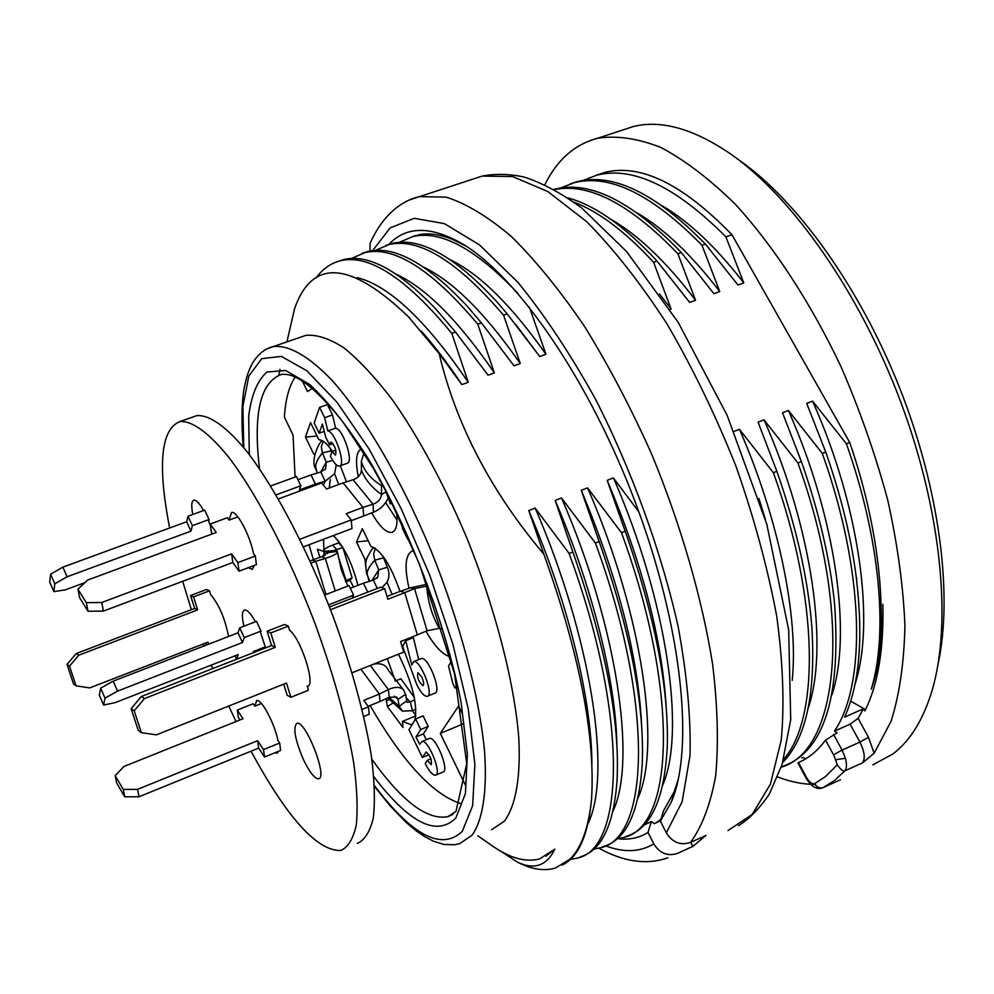 <?xml version="1.0" encoding="UTF-8"?>
<svg xmlns="http://www.w3.org/2000/svg" width="994" height="994" viewBox="0 0 994 994"><rect width="100%" height="100%" fill="white"/><g stroke="black" fill="none" stroke-linecap="round" stroke-linejoin="round"><path stroke-width="1.49" d="M465.354 785.011L440.317 733.398L463.85 723.595M319.583 407.378L314.154 422.984L319.149 433.198L322.391 424.065L325.659 437.012L329.511 444.877L330.903 442.094C335.077 445.859 336.618 450.232 335.525 455.215L332.145 451.5L330.381 456.196C333.835 462.993 336.854 466.298 339.414 466.111C346.334 465.54 335.115 431.371 327.846 430.998L324.653 417.728L319.583 407.378L327.399 404.583L332.481 414.92L335.649 428.19C342.98 428.538 354.175 462.657 347.179 463.266L339.799 465.975M420.922 658.724L421.307 658.562C428.004 655.779 442.243 692.147 434.85 693.178L427.569 696.16M405.726 640.708L402.57 646.448L416.946 684.978C420.909 692.719 424.326 696.496 427.184 696.322C434.49 695.328 420.238 658.898 413.628 661.656L411.777 665.011L405.726 640.708L413.417 637.639L418.673 659.631M429.035 738.592L429.396 738.443C435.645 735.722 449.897 771.046 442.939 772.065L435.844 775.059M415.641 718.96L408.981 729.683L422.351 757.503L426.128 752.073C430.278 755.589 431.98 759.801 431.21 764.697L427.37 760.311L425.221 763.491C429.246 771.443 432.663 775.345 435.496 775.208C442.38 774.227 428.128 738.853 421.928 741.549L419.667 744.295L415.964 736.976L420.723 729.497L415.641 718.96L423.121 715.866L428.215 726.39L423.382 733.895L426.339 739.71M323.559 539.27L323.932 551.471L317.434 549.284L319.894 557.348M333.338 535.58C343.8 545.917 351.988 562.517 357.902 585.354M396.606 512.308C397.861 524.248 396.271 530.958 391.847 532.411C386.194 533.057 379.484 526.547 371.706 512.904M358.275 476.772C355.156 460.657 356.225 451.351 361.505 448.841M399.961 591.393C390.741 565.002 381.087 550.055 371.011 546.526L362.313 528.696L356.486 541.978L365.046 559.597L365.668 566.17M369.147 581.415L367.159 573.973M295.094 477.033L293.056 435.061L284.396 417.169C285.477 399.513 289.055 386.144 295.131 377.061M313.383 559.709L309.047 544.749M460.62 803.512C432.887 794.591 402.719 761.926 370.128 705.516M440.317 733.398L458.569 706.026L462.458 713.965M302.325 381L307.494 391.524L312.302 388.43M332.443 451.388C327.125 443.597 322.628 439.733 318.937 439.808L310.501 422.537L305.493 437.099L313.793 454.171L314.887 453.773M340.308 465.788L346.471 481.841M317.198 473.094L315.607 466.683M450.27 656.699C443.026 655.17 434.925 646.684 425.954 631.24M409.006 588.336C404.16 566.555 405.378 554.056 412.647 550.838L413.926 550.651M385.97 698.745L387.411 706.535L402.943 727.471L402.471 721.383L410.982 724.701L412.572 723.893M398.432 654.201C412.249 682.406 417.766 704.348 414.958 720.041M366.774 558.926L365.046 559.597M368.178 540.724L356.486 541.978M317.074 435.993L305.493 437.099M387.411 706.535L392.332 703.417M386.902 700.459L389.027 699.59M415.79 715.904L402.471 721.383M392.108 594.462L386.989 582.136M397.053 520.048L385.647 502.579M338.681 484.538L334.605 473.716M338.581 542.935L338.42 540.984M353.504 587.056L349.987 580.334M415.84 715.419L412.324 710.76M457.464 686.929L454.979 687.947L457.004 684.804M452.394 664.998L450.953 662.066L448.53 665.992L452.891 683.686L454.979 687.947M450.953 662.066L451.599 661.818M415.964 736.976L423.382 733.895M427.37 760.311L430.949 758.807M422.351 757.503L429.023 754.707M420.723 729.497L428.215 726.39M421.742 676.939C423.779 681.648 424.189 684.555 422.972 685.649C418.66 682.008 416.958 677.684 417.89 672.64L421.742 676.939M401.452 522.509L402.582 528.758L407.788 539.282L408.447 537.94M407.788 539.282L408.869 538.872M385.573 490.477L390.307 503.883L391.325 501.635M390.307 503.883L392.108 503.2M324.653 417.728L332.481 414.92M327.846 430.998L335.649 428.19M332.145 451.5L335.86 450.145M329.511 444.877L332.99 443.622M319.149 433.198L324.243 431.371M423.916 575.489L425.854 584.335M387.3 658.662L395.301 680.977M414.249 697.353L400.88 678.803L395.19 681.027M345.813 581.875L350.087 580.297L352.124 577.862L342.93 547.619M342.719 547.272L338.718 542.886L332.568 545.122L336.655 549.347L337.115 551.658M385.66 563.573L385.958 560.504M415.877 709.12L412.448 710.71L402.408 711.132L399.215 706.349L398.022 699.242L396.73 697.08L389.25 697.241L380.019 701.491L379.36 694.073L388.356 689.55C394.742 686.705 399.712 686.668 403.266 689.476L405.627 694.346L407.055 702.311L410.336 701.963L414.709 699.739M405.974 697.639L410.336 701.963L412.448 710.71M406.347 701.13L399.215 706.349L389.039 697.328M405.627 694.346L398.022 699.242L394.345 696.148M370.315 665.471L388.356 689.55L389.25 697.241M362.102 709.443L368.513 706.833L363.804 700.385L379.36 694.073L360.934 669.223M368.14 706.324L380.019 701.491M368.513 706.833L369.209 714.264L363.767 716.475M261.472 703.528L254.812 706.187L256.7 700.559C261.298 698.484 274.617 723.384 277.947 740.48L279.662 743.015L263.522 749.588L264.541 757.018L280.631 750.445L279.662 743.015M123.244 789.422L124.71 796.815L138.998 796.753L137.57 789.348L123.244 789.422L115.205 775.618L124.051 766.449L243.021 718.737L237.28 710.089L253.172 703.74L254.812 706.187M137.57 789.348L257.608 740.679L263.522 749.588M237.28 710.089L238.361 717.482L239.989 719.942M115.205 775.618L116.683 783.024L124.71 796.815M138.998 796.753L258.639 748.097L257.608 740.679M258.639 748.097L264.541 757.018M62.858 567.152L67.107 576.781L54.807 583.826L50.582 574.209L62.858 567.152L186.636 521.763L190.972 531.144L192.389 525.652L188.015 516.221L204.689 510.121L209.063 519.514L208.628 521.092L210.48 525.888M192.786 514.482C191.121 505.797 191.482 501.026 193.88 500.144C196.29 499.895 199.533 503.362 203.608 510.518M255.309 556.019L256.427 564.617L239.057 571.177L237.877 562.579L255.309 556.019L253.495 553.534C249.941 535.02 236.721 510.431 231.527 512.469L229.092 520.111L227.353 517.725L210.206 524.049L216.257 532.461L87.609 580.086L77.917 589.156L86.316 602.662L101.736 602.501L231.627 553.869L237.877 562.579M254.501 565.337L252.178 569.376L248.326 567.673M288.297 626.133L284.557 624.468L267.1 631.252L270.766 632.967L288.297 626.133L289.565 630.233C301.182 639.018 316.142 685.959 307.469 686.22L308.277 690.321L290.919 697.279L287.179 695.278L283.7 684.158M113.192 681.151L117.578 691.103L105.016 698.148L100.642 688.196L113.192 681.151L238.013 632.818L242.499 642.509L244.238 637.589L239.728 627.848L256.527 621.362L261.049 631.066L260.527 632.482L265.597 647.889M253.967 652.449L253.47 651.517L252.973 652.834M243.915 626.232C241.716 616.466 241.927 611.037 244.561 609.956C247.233 609.695 250.873 613.633 255.458 621.772M76.277 653.518L78.799 655.183L69.493 666.142L67.008 664.427L76.277 653.518L194.675 608.44L197.657 609.881L193.507 596.909L190.55 595.53L206.441 589.504L209.473 590.858L210.653 594.561C219.078 604.638 225.054 618.616 228.558 636.483M278.593 751.278L277.04 753.216L275.027 752.731M236.013 721.545L228.769 706.026M212.741 668.577L211.349 665.061M204.006 645.988L203.261 643.975M191.357 609.707L182.672 581.304M169.639 528C157.412 464.77 160.829 429.296 179.877 421.568C192.177 420.561 209.448 433.024 229.987 458.855C257.968 496.242 289.701 557.224 315.061 623.685C333.636 674.727 346.496 721.048 353.678 762.671C357.057 787.919 357.927 808.743 356.274 825.144C353.255 838.663 348.136 847.112 340.93 850.479C317.31 851.286 287.353 818.186 251.035 751.191M303.381 759.491C294.969 739.573 292.795 727.509 296.846 723.334C305.431 719.619 328.293 777.991 318.54 778.774C314.613 778.712 309.569 772.288 303.381 759.491M192.911 416.995L196.75 415.654C209.361 414.523 226.93 426.836 247.692 452.494C275.972 489.644 307.854 550.365 333.152 616.615C351.652 667.521 364.363 713.767 371.296 755.353C374.502 780.601 375.185 801.45 373.334 817.888C370.116 831.456 364.786 839.98 357.38 843.434M141.359 732.64L134.19 710.834L131.109 708.71L138.265 730.416L141.359 732.64L156.369 734.864L286.458 683.064L290.919 697.279M134.19 710.834L144.465 698.571L141.347 696.508L271.586 645.553L267.1 631.252M131.109 708.71L141.347 696.508M144.465 698.571L275.263 647.33L271.586 645.553M275.263 647.33L270.766 632.967M307.022 686.282L308.401 685.723M253.47 651.517L265.336 646.87M244.238 637.589L261.049 631.066M238.013 632.818L239.728 627.848M117.578 691.103L242.499 642.509M105.016 698.148L103.624 705.044L99.301 695.179L100.642 688.196M103.624 705.044L115.093 702.659L238.237 654.561L236.584 659.246L234.982 655.829M231.627 553.869L232.82 562.455L239.057 571.177M101.736 602.501L103.388 611.099L232.82 562.455M86.316 602.662L88.019 611.26L103.388 611.099M88.019 611.26L79.632 597.729L77.917 589.156M212.381 533.902L211.449 532.585L210.206 524.049M237.864 516.868L229.092 520.111M192.389 525.652L209.063 519.514M186.636 521.763L188.015 516.221M67.107 576.781L190.972 531.144M54.807 583.826L53.887 591.629L49.7 582.074L50.582 574.209M53.887 591.629L65.405 589.827L84.925 582.596M193.507 596.909L209.473 590.858M194.675 608.44L190.55 595.53M78.799 655.183L197.657 609.881M69.493 666.142L76.066 685.798L73.556 684.009L67.008 664.427M76.066 685.798L89.684 687.91L207.982 642.149L208.628 644.199M205.746 643.019L206.404 645.069M373.719 664.104C381.037 662.886 385.883 664.862 388.256 670.006M328.629 604.824L353.591 595.12L352.187 598.177M353.591 595.12L349.006 585.615L324.715 594.996M350.298 588.286L363.431 583.205L367.755 592.126M363.431 583.205L373.384 580.086L377.248 588.436M381.833 587.628L386.492 582.956C389.462 578.048 389.747 572.805 387.325 567.226L382.777 555.919M373.384 580.086L377.795 577.154L378.726 569.848L387.325 567.226M371.955 580.533L378.726 569.848L374.788 560.256L383.1 557.945M366.96 574.172L369.805 581.204M367.556 575.712L367.358 575.141C366.413 571.538 368.898 566.58 374.788 560.256L373.582 554.118L375.384 548.34M329.474 606.999L380.528 587.156L384.653 588.634L387.859 599.258L404.732 592.66L417.343 634.868L427.085 630.755L439.273 628.37L442.454 629.252M387.014 596.45L400.52 591.169L404.732 592.66L414.535 588.622L427.085 630.755M352.112 672.764L403.738 652.076L400.582 641.552L417.343 634.868M330.517 609.707L384.653 588.634M400.52 591.169L410.547 587.814L414.535 588.622L426.749 586.137C427.83 601.507 432.005 615.584 439.273 628.37M410.547 587.814L427.196 584.199M427.867 585.988L426.749 586.137L428.041 586.448M432.725 599.531L440.764 623.797M303.518 546.837L352 528.522L351.205 519.949L346.198 513.674L362.972 507.387L363.729 515.961L373.446 512.233C379.994 509.524 384.84 504.952 387.983 498.516M351.28 520.645L363.729 515.961M278.395 498.926L321.683 482.972L326.517 489.023L343.116 482.898L362.972 507.387L373.048 504.194L373.446 512.233M299.853 539.257L351.205 519.949M364.003 452.804L361.344 461.365L361.443 470.212C360.859 474.809 358.064 478.002 353.081 479.779L343.116 482.898M353.081 479.779L373.048 504.194C378.08 502.368 380.913 499.137 381.547 494.515L385.921 491.955M361.443 470.212C364.96 479.344 371.669 487.445 381.547 494.515L381.497 485.606L382.591 484.898M361.344 461.365C364.003 470.796 370.725 478.884 381.497 485.606M276.046 494.888L300.884 485.755L299.368 489.98L315.421 484.078L314.912 485.47M300.884 485.755L296.436 476.548L270.666 485.979M297.964 479.704L310.998 474.933L315.421 484.078L325.137 481.233L323.385 485.097M310.998 474.933L320.863 472.001L325.137 481.233L334.593 473.753L336.258 464.807M329.188 488.042L330.343 479.481M320.863 472.001L325.647 468.671L326.243 462.198L332.729 460.433M320.652 472.075L326.243 462.198L322.441 452.904L330.766 450.916L330.517 448.667M331.636 452.829L330.766 450.916M315.732 468.708L315.943 469.205C314.75 465.043 316.924 459.613 322.441 452.904L321.323 446.878L323.261 441.261M316.204 469.926L315.943 469.205M311.06 563.076L315.781 561.287L325.97 594.511M310.091 560.939L312.364 560.082L315.781 561.287L325.336 558.417L335.226 590.933M312.364 560.082L321.77 556.665L325.336 558.417C333.325 555.77 337.388 553.658 337.525 552.105L333.649 550.626L342.855 547.495M321.77 556.665L327.498 552.664L336.68 551.484M327.56 553.583L327.498 552.664L324.653 551.285L333.81 550.738M324.814 555.422L323.932 550.552C324.094 549.185 326.666 547.483 331.673 545.457L332.568 545.122M345.378 580.894L352.124 577.862M338.022 555.721L346.136 580.508L345.477 581.13M938.162 663.694C953.097 594.884 939.492 488.812 899.682 388.02C859.76 287.266 797.387 200.887 739.735 160.568M872.807 764.883L892.798 754.036C910.069 741.064 923.153 719.929 932.061 690.606C952.202 623.027 941.591 510.866 900.552 401.477C859.437 292.099 792.206 196.924 730.528 153.884C693.414 128.648 660.948 119.553 633.128 126.598L622.666 130.028M491.57 829.754L504.418 821.131C515.637 806.059 520.844 777.606 518.781 737.697C514.296 682.07 495.31 608.378 466.534 537.22C443.647 483.531 419.008 437.82 392.605 400.11C375.521 377.732 359.343 360.35 344.073 347.962C329.61 338.619 316.887 334.406 305.916 335.351L300.536 337.202M280.01 369.395L278.792 375.223M288.832 333.549L294.671 308.351C312.501 258.179 350.484 261.062 408.621 316.987L439.162 353.628C455.96 424.45 490.85 491.309 543.855 554.205C579.39 653.543 595.307 735.051 591.592 798.704L591.48 800.083C588.013 835.78 578.197 857.474 562.057 865.165M490.315 844.478L493.384 846.615C510.879 858.505 526.36 862.568 539.817 858.816L554.764 849.149L554.292 850.193C546.24 866.035 533.89 869.986 517.24 862.046C531.38 869.352 544.091 871.365 555.373 868.06L569.86 859.214C581.229 848.155 588.436 828.449 591.48 800.083M644.211 824.958L651.331 821.578L654.226 823.666L660.351 820.932M690.731 842.303L692.843 846.416L706.001 835.395L690.457 842.427C680.468 845.695 672.416 842.49 666.328 832.81L660.389 821.168L663.594 810.607L674.18 791.758L678.231 779.507M692.843 846.416L677.535 853.361C667.707 856.579 659.792 853.424 653.816 843.906L648.013 832.45C639.117 837.954 629.177 840.042 618.169 838.712M370.004 251.047L370.079 243.443L371.147 241.008M388.89 244.338C406.223 226.023 430.601 225.775 461.999 243.605C517.228 275.959 589.566 380.292 635.787 503.548C682.12 626.779 694.371 747.699 671.534 801.611L660.389 821.168M427.42 234.485L418.002 234.895C428.203 232.733 439.733 234.249 452.593 239.43L465.962 246.065M651.331 821.578L648.013 832.45M518.023 293.491C475.753 248.811 440.653 229.85 412.721 236.634L399.203 242.35M338.196 261.347L344.135 259.471C368.364 253.892 398.967 270.467 435.956 309.196L455.5 332.021L451.798 333.325C406.322 278.258 369.308 254.042 340.768 260.664C330.94 263.05 322.715 268.815 316.104 277.935M362.214 253.333L368.277 251.407C394.394 245.344 427.258 263.497 466.894 305.866L481.444 322.888L477.766 324.181C431.831 269.585 394.22 245.717 364.935 252.588L351.478 258.49M386.032 245.369L392.232 243.406C420.35 236.833 455.563 256.676 497.895 302.971L507.164 313.843L503.523 315.123C457.141 260.975 418.934 237.454 388.915 244.574L375.434 250.389M567.909 197.905C595.232 205.311 624.953 226.371 657.071 261.099L653.605 262.317C625.338 231.677 598.823 211.635 574.06 202.204M554.888 189.096C590.125 180.386 632.271 201.533 681.337 252.563L677.908 253.768C630.531 204.491 589.715 183.02 555.46 189.394M570.221 183.865L577.427 181.567C613.31 172.633 655.965 193.47 705.405 244.089L702 245.294C652.312 194.563 609.744 173.689 574.321 182.672L560.653 187.941M501.125 851.411L517.24 862.046M570.233 859.45L577.688 858.021C624.816 848.454 628.606 714.798 569.102 553.447L572.855 551.968C605.545 645.392 620.244 721.955 616.963 781.657C613.509 825.418 601.457 850.417 580.807 856.679L577.526 858.17M593.94 849.1L600.91 847.646C649.281 837.482 654.549 703.715 595.418 543.047L599.146 541.568C630.295 630.681 644.659 704.87 642.223 764.162C639.08 812.036 626.332 839.421 603.992 846.316M617.212 838.849L623.81 837.408C673.634 827.145 680.294 692.942 621.498 532.734L625.189 531.268C654.798 615.994 668.825 687.649 667.285 746.245C664.588 798.468 651.169 828.4 627.003 836.041M655.965 822.883L661.022 819.093M660.588 820.522L659.233 821.429M783.595 759.366C819.454 719.234 819.478 600.115 773.357 472.697L776.861 471.305C796.38 527.118 808.035 578.868 811.825 626.568C815.9 693.054 806.196 738.356 782.713 762.485M783.26 766.262L781.247 767.169C838.464 751.153 853.821 617.262 797.921 462.993L801.4 461.614C819.006 511.922 830.065 559.249 834.562 603.606C841.098 697.241 823.964 751.439 783.16 766.2M801.872 757.95L803.388 757.416L805.513 758.931M864.929 710.896C877.913 684.841 883.89 649.343 882.871 604.402C883.144 638.198 879.28 666.465 871.266 689.215C889.618 633.588 882.684 538.413 849.733 442.504L846.416 443.809L812.545 401.141L806.706 403.39L825.716 451.997C841.235 496.366 851.485 538.624 856.455 578.806C863.413 638.359 859.462 684.468 844.589 717.134L863.451 708.784L864.929 710.896M801.499 761.106L798.542 762.547C808.781 758.124 817.789 750.632 825.567 740.07L837.06 732.913L834.5 731.087L850.131 724.141L858.12 718.339L863.451 708.784M858.12 718.339L868.483 737.324L874.148 753.266L891.109 721.197C899.508 694.433 904.105 662.663 904.925 625.909C903.36 586.758 897.644 544.923 887.804 500.367C875.639 455.14 860.009 410.497 840.899 366.426C810.247 301.952 773.444 245.853 735.15 204.093C709.604 179.007 684.829 160.133 660.824 147.435C637.701 138.365 616.603 135.308 597.531 138.265C574.669 144.379 557.112 159.86 544.836 184.698M777.693 776.948C790.777 781.992 803.376 784.477 815.515 784.378M583.043 180.423L596.711 175.192C632.768 165.998 675.833 186.561 725.906 236.883L731.957 234.746C683.089 184.325 640.807 163.513 605.085 172.322L595.853 175.416M731.957 234.746L849.733 442.504M825.716 451.997L822.274 453.363C864.842 572.159 866.47 684.046 834.5 731.087M543.855 554.205L528.758 510.581C568.295 602.302 591.877 700.049 591.902 764.237M588.026 823.517C611.919 775.494 591.84 638.856 535.182 508.096L528.758 510.581M535.182 508.096L569.102 553.447M572.855 551.968L555.137 500.404C592.362 586.783 615.671 680.567 616.852 743.872M612.876 811.365C636.806 762.174 617.597 626.68 561.498 497.957L555.137 500.404M561.498 497.957L595.418 543.047M599.146 541.568L581.266 490.328C618.094 578.309 638.21 656.562 641.615 725.073M637.837 798.344C661.457 747.277 642.534 613.907 587.578 487.892L581.266 490.328M587.578 487.892L621.498 532.734M625.189 531.268L607.185 480.338C642.335 563.648 661.979 638.956 666.129 706.262M662.663 785.272C685.91 732.479 667.309 601.271 613.435 477.928L607.185 480.338M613.435 477.928L638.918 512.022M792.218 680.343C798.741 616.814 778.588 518.433 739.461 429.321L734.317 431.309M739.461 429.321L773.357 472.697M776.861 471.305L758.087 422.139L764.026 419.853L797.921 462.993M801.4 461.614L782.502 412.734L788.391 410.46L822.274 453.363M725.906 236.883L743.773 282.892C716.301 247.357 689.252 221.737 662.613 206.031M705.405 244.089L737.958 284.992L743.773 282.892M702 245.294L719.755 291.553C691.936 255.222 664.477 229.055 637.378 213.051M681.337 252.563L713.903 293.665L719.755 291.553M677.908 253.768L695.539 300.287C666.539 261.956 638.198 234.895 610.502 219.078M657.071 261.099L689.637 302.424L695.539 300.287M653.605 262.317L671.124 309.097L659.519 293.988M670.006 309.507L671.124 309.097M529.417 307.295L545.942 354.262C511.748 305.655 479.853 274.133 450.282 259.732M515.476 324.131L539.73 356.511L545.942 354.262M539.73 356.511L507.164 313.843M503.523 315.123L520.272 363.531C485.457 313.545 453.177 281.377 423.444 267.026M481.021 322.379L514.01 365.792L520.272 363.531M514.01 365.792L481.444 322.888M477.766 324.181L494.378 372.874C458.694 320.9 426.016 288.036 396.308 274.282M455.5 332.021L488.054 375.16L494.378 372.874M451.798 333.325L468.261 382.292C426.115 320.515 389.076 285.613 357.157 277.587M421.27 331.064C434.676 346.111 448.207 363.953 461.887 384.603L468.261 382.292M461.887 384.603L439.162 353.628M874.148 753.266L862.568 762.833L844.825 770.859C843.148 771.63 840.651 769.617 837.308 764.808L835.532 759.739L845.409 758.26C846.963 764.2 846.776 768.399 844.825 770.859L834.662 780.389L823.131 787.621C816.981 790.168 811.179 786.788 805.736 777.482L797.958 762.907M871.266 689.215C888.338 633.389 880.386 539.817 846.416 443.809M831.966 694.769C852.119 634.097 835.706 517.017 788.391 410.46M850.715 701.168L865.575 709.592M855.138 683.723C875.292 622.256 859.524 506.132 812.545 401.141M545.83 856.256L554.764 849.149M808.097 708.436C828.872 648.622 812.645 529.181 764.026 419.853M758.956 498.503L765.318 519.129M426.451 752.06L425.767 752.359M331.623 442.255L330.306 442.74M371.868 759.292C401.713 801.114 426.96 820.261 447.623 816.745L455.96 811.452L466.733 763.578L454.556 673.92L419.592 564.468L388.48 496.056L373.446 468.509L343.216 422.363C304.499 373.707 288.832 373.906 281.526 374.415C260.378 382.007 253.035 413.442 259.484 468.708M452.394 814.695L447.623 816.745L452.941 814.359M249.295 454.569L248.686 416.275C251.358 395.078 257.471 380.329 266.988 372.017L285.713 370.501L309.892 384.628C328.318 401.874 347.801 426.625 368.352 458.88C409.478 528.597 446.082 624.717 461.104 702.572L467.391 754.347L465.428 793.547L455.873 817.987C436.776 836.973 409.441 823.243 373.893 776.799M374.527 785.769C412.373 835.792 441.634 850.988 462.309 831.357L472.647 805.674L474.883 764.125L468.261 708.995L452.891 644.311L429.83 575.427L401.054 508.394L369.122 449.039L336.867 402.123L306.897 370.787L281.352 356.386L261.708 358.672L248.786 376.179L242.871 406.695L243.778 447.573M267.548 348.621L273.151 346.62C288.658 344.669 309.184 356.15 332.978 381.373C365.32 418.089 401.464 479.804 431.123 550.85C459.986 622.455 479.443 696.446 484.625 752.123C487.234 792.032 482.637 820.361 472.051 835.221L459.775 843.595L454.755 844.751L444.132 844.478L433.657 841.297L424.885 836.774L416.014 830.711L406.434 822.684L390.63 806.457L374.576 786.577M473.007 179.082L482.202 176.075L512.593 176.547L547.856 191.556L586.609 221.612C613.658 248.922 640.434 283.004 666.962 323.833C692.632 367.842 715.605 415.231 735.871 465.962C753.949 517.34 767.554 567.388 776.712 616.118C783.024 662.725 784.539 704.013 781.259 739.996L770.4 784.204L752.147 814.496L727.968 830.562M410.286 199.719L419.555 196.601L446.157 197.147C466.161 203.484 487.917 216.605 511.425 236.547C535.592 260.391 559.957 290.36 584.547 326.454C608.726 365.568 631.178 408.335 651.927 454.755C681.163 525.739 702.224 598.848 712.661 664.576C717.668 706.622 718.662 743.686 715.668 775.767C710.511 804.37 702.112 826.586 690.457 842.427M653.816 843.906C639.9 852.169 623.822 852.802 605.594 845.807M372.588 250.65L390.133 227.887L414.262 218.307L444.38 223.613L479.443 244.872L517.799 282.221C544.414 314.787 570.357 353.839 595.617 399.389C632.097 471.044 661.196 551.21 678.094 626.394C687.028 674.901 690.992 717.991 689.998 755.676L682.132 801.748L666.328 832.81M833.606 734.442L842.08 750.097L859.909 742.096L850.131 724.141M840.477 779.756L823.529 787.447C819.814 788.664 816.819 787.385 814.558 783.645L825.355 776.674L837.308 764.808M798.542 762.547L806.209 776.923L805.736 777.482M806.209 776.923C809.228 782.104 812.011 784.353 814.558 783.645M835.532 759.739L833.544 754.844L842.08 750.097L845.409 758.26M862.568 762.833C865.426 758.397 864.544 751.489 859.909 742.096L868.483 737.324M833.544 754.844L825.567 740.07M391.847 532.411L392.829 532.038M421.928 741.549L429.396 738.443M413.628 661.656L421.307 658.562M411.976 724.291L410.982 724.701M196.75 415.654L179.877 421.568M388.306 670.155L403.129 689.351M402.346 711.095L387.797 697.912M376.701 578.346L377.757 577.203M369.768 581.142L367.358 575.141M367.407 575.302C366.612 574.967 366.053 571.339 365.742 564.443C365.183 558.255 373.396 546.787 374.03 547.508M324.777 469.789L325.634 468.683M316.017 469.429C309.619 461.104 319.857 440.292 322.441 440.764M337.538 552.279L341.29 569.823L347.751 585.888M324.056 555.77L323.932 550.601M243.281 446.977C241.405 425.755 241.53 407.167 243.642 391.201C245.878 377.782 249.419 367.519 254.29 360.424C259.596 352.895 265.883 348.298 273.164 346.62L305.916 335.351M477.791 835.755L493.384 846.615M286.906 341.886L294.659 308.339M370.116 243.344C382.938 214.257 402.558 200.229 419.555 196.601L482.202 176.075C495.497 173.577 509.437 173.888 524 177.019C542.215 182.884 561.473 193.221 581.776 208.044L626.568 251.494L678.156 322.292L727.173 415.417L766.821 524.335L788.664 629.811L790.715 719.668L782.104 764.461L769.406 793.957C759.776 808.221 749.439 818.82 738.418 825.741M598.897 848.217C623.859 861.935 646.833 865.14 667.844 857.822M464.173 244.934L461.999 243.605M674.23 792.044L671.534 801.611M412.746 236.547L416.113 235.429M340.793 260.577L344.235 259.422M364.96 252.501L368.389 251.37M388.952 244.499L392.344 243.368M554.006 189.382L555.012 189.046M574.358 182.585L577.551 181.517M600.736 847.795L604.029 846.329M623.772 837.507L627.028 836.053M596.76 175.106L605.085 172.322M597.531 138.265L633.128 126.598M856.132 576.284L856.741 578.918M408.658 316.949L409.615 318.043M617.013 780.961L617.038 781.595"/></g></svg>
